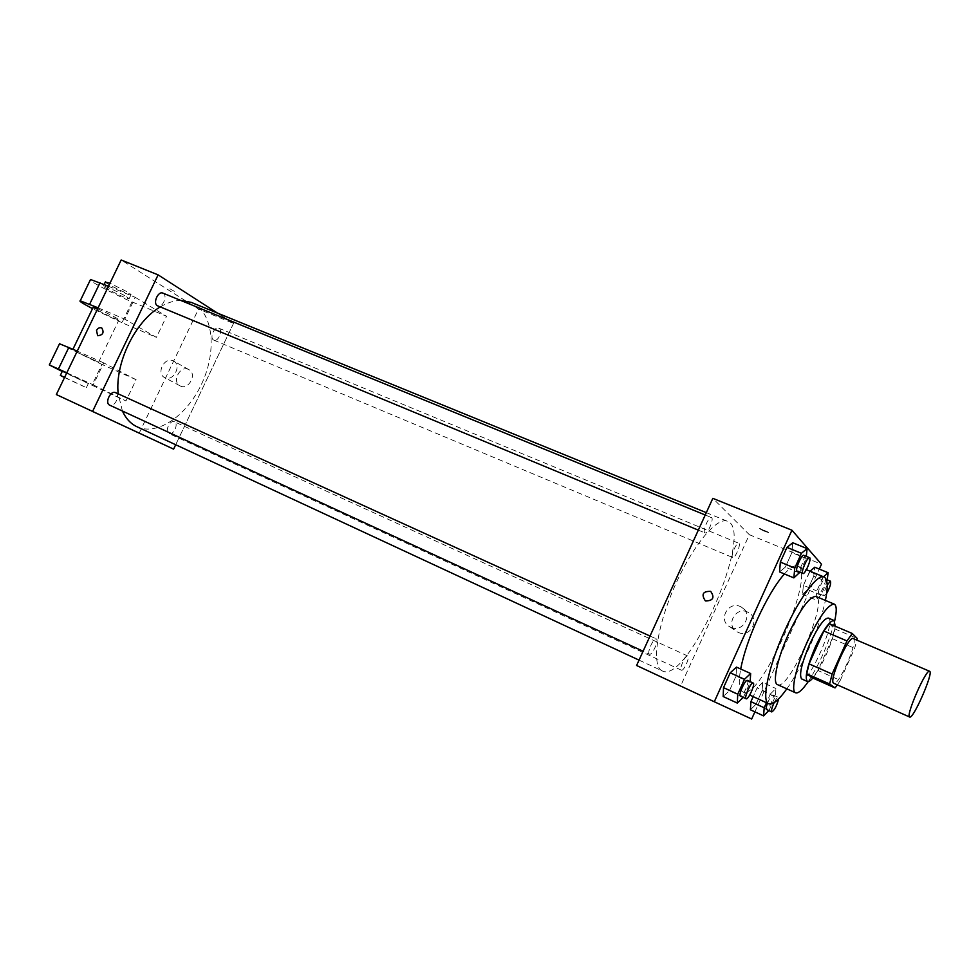 <?xml version="1.0" encoding="UTF-8"?>
<svg xmlns="http://www.w3.org/2000/svg" width="979" height="979" viewBox="0 0 979 979"><rect width="100%" height="100%" fill="white"/><g stroke="black" fill="none" stroke-linecap="round" stroke-linejoin="round"><path stroke-width="0.73" stroke-dasharray="4.89 3.67" d="M853.26 638.589C858.938 639.911 838.587 686.548 833.753 683.293M829.274 623.672L834.634 628.812L832.211 638.638L817.906 670.493L840.276 680.381L854.655 648.306L856.882 640.144M840.276 680.381L837.363 684.896M817.906 670.493L812.558 677.921M812.815 678.043C821.381 668.424 834.341 638.455 835.234 626.205M828.369 618.067C836.8 620.233 809.107 683.721 801.789 679.01M832.211 638.638L854.655 648.306M834.634 628.812L857.212 638.467M808.226 681.617C820.206 662.795 829.017 642.591 834.659 621.016M777.51 684.627C788.841 691.602 828.797 600.005 815.972 596.456M786.835 688.849C802.156 667.433 820.145 626.217 825.407 600.421M784.399 573.939C790.175 567.526 794.581 564.895 797.616 566.07C817.22 571.993 760.426 702.176 742.755 691.835L742.571 691.749C738.974 689.632 738.337 682.045 740.675 669M799.537 573.021L785.329 567.122L779.553 571.92L785.329 567.122L791.876 552.658L792.745 542.758L791.876 552.658L806.109 558.483L806.317 556.353M823.547 576.79L823.021 577.255L809.56 571.699L810.098 571.222L803.404 585.32L802.511 594.265L807.699 589.639L813.757 576.215L814.724 567.22L813.757 576.215L827.035 581.71L827.255 579.874M754.895 711.868L819.288 569.093M743.196 697.415L729.453 690.672L723.175 696.534L729.453 690.672L736.049 676.073L736.489 667.103L736.049 676.073L750.098 682.473L750.159 681.641M768.845 710.558L756.008 704.244L750.404 709.775L756.008 704.244L762.103 690.709L762.702 682.498L757.11 687.907L753.169 696.632L757.11 687.907L770.412 693.976L766.459 702.738M662.183 670.872C651.427 666.43 656.53 627.723 674.372 587.033C692.092 546.282 716.971 516.337 727.495 521.293C755.47 530.471 687.98 685.165 662.232 670.896L662.183 670.872M636.595 665.487L680.674 685.863L749.327 534.681L712.822 498.348M732.586 557.418C730.444 556.035 736.624 541.938 738.79 543.284C741.36 543.957 735.033 558.874 732.745 557.528L732.586 557.418M704.77 532.772C702.298 531.156 708.906 516.031 711.427 517.536C714.413 518.344 707.646 534.436 704.966 532.906L704.77 532.772M649.444 654.168C646.519 653.177 653.727 637.256 656.346 638.92C659.32 639.85 652.112 655.82 649.469 654.18L643.093 651.243M687.784 656.028L687.76 656.003C685.508 654.547 678.814 669.416 681.384 670.174C683.623 671.606 690.256 656.958 687.784 656.028M749.327 534.681L821.479 564.234M680.674 685.863L751.676 719.014M738.227 632.385C750.367 638.381 760.561 618.838 748.543 612.597C736.33 604.973 724.497 625.483 737.371 631.969L738.227 632.385M768.613 532.319L759.349 528.232C760.487 529.615 763.522 531.059 768.478 532.576L759.349 528.244C760.475 529.615 763.522 531.059 768.478 532.576L768.613 532.319M686.512 688.69L695.739 692.985L686.524 688.69M730.897 627.343C743.257 633.45 753.671 613.49 741.433 607.151C729 599.393 716.922 620.331 730.04 626.915L730.897 627.343M122.424 411.033L118.19 393.839M160.226 306.941C167.323 302.695 174.176 300.529 180.785 300.443M191.248 302.389C212.639 311.089 217.289 348.585 202.763 381.431C188.568 414.423 157.913 436.524 136.987 426.758M174.495 421.814L174.433 421.778C170.065 419.428 164.301 431.776 168.926 433.55C173.271 435.9 179.035 423.711 174.495 421.814M162.857 293.113C168.143 294.936 162.759 308.336 157.729 305.901M115.559 392.64C120.809 394.684 114.665 407.815 109.697 405.159M213.52 339.982C209.335 337.816 214.523 326.044 218.733 328.161C223.408 329.764 218.256 342.32 213.826 340.141L213.52 339.982M233.516 323.4L175.694 444.747L233.516 323.4L217.558 313.133L233.516 323.4L198.504 309.07L121.163 259.986M769.102 710.289L775.233 696.693L775.919 688.506L770.412 693.976M767.487 703.216C769.739 697.905 771.574 695.127 773.006 694.906C775.135 695.469 768.319 710.717 766.496 709.469M756.008 704.244L762.103 690.709L762.702 682.498L775.919 688.506M762.702 682.498L757.11 687.907M762.103 690.709L775.233 696.693M774.144 702.665C776.004 699.018 777.399 697.244 778.317 697.329L778.611 698.933M823.021 577.255L816.853 590.949L815.862 599.882L820.953 595.195L827.035 581.71M818.725 593.507C817.012 592.295 823.351 577.806 825.089 578.981C827.231 579.47 820.696 594.767 818.86 593.592L818.725 593.507M809.56 571.699L803.404 585.32L816.853 590.949M803.404 585.32L802.511 594.265L815.862 599.882M802.511 594.265L807.699 589.639L820.953 595.195M807.699 589.639L813.757 576.215M826.643 593.519L824.098 595.758C823.547 593.91 824.587 590.313 827.218 584.977M743.477 697.146L750.098 682.473M747.491 680.429C749.963 681.115 742.584 697.574 740.442 696.155M729.453 690.672L736.049 676.073M799.88 572.274L806.109 558.483M803.808 555.326C806.292 555.913 799.28 572.458 797.114 571.124M785.329 567.122L791.876 552.658M107.592 418.4L113.833 421.3L107.592 418.4M56.329 394.549L173.601 449.128M188.409 369.401C179.903 365.228 171.509 381.994 180.148 385.897C188.543 390.682 197.587 373.66 188.812 369.597L188.409 369.401M139.226 433.085L198.504 309.07M173.038 360.786L173.442 360.982C182.314 365.094 173.124 382.397 164.631 377.551C155.894 373.623 164.448 356.564 173.038 360.786M174.36 291.314L168.364 287.973L174.36 291.314M66.817 372.791L93.225 384.845L103.762 362.915L136.13 379.717L125.961 400.937L62.228 371.469M93.225 384.845L125.961 400.937M108.51 286.26L135.273 297.359L124.786 319.178L156.407 337.388L166.528 316.266L131.994 301.862C117.199 295.756 92.014 282.674 90.239 280.092M135.273 297.359L166.528 316.266M75.469 351.485L98.585 362.242L75.469 351.485M103.762 362.915L77.268 351.106M136.13 379.717L101.914 364.433L91.867 385.359M59.523 343.764L101.914 364.433M97.631 308.838C106.381 312.485 121.702 320.488 118.912 319.949C117.358 319.949 102.183 312.913 95.832 309.242L93.078 307.467M131.994 301.862L121.983 322.691L156.407 337.388M98.108 307.834L124.786 319.178M121.983 322.691L92.515 308.63M66.707 373.036L88.391 383.438L62.362 371.188M64.638 377.319L86.36 387.672L64.541 377.527M126.634 296.772L129.057 298.852C126.45 299.048 99.674 285.635 103.419 286.003C104.998 285.819 120.49 293.002 126.634 296.772M105.316 282.062C106.466 283.922 128.959 294.899 131.088 294.642L128.677 292.525L109.954 283.249M742.755 691.835L749.718 695.041M797.616 566.07L806.378 569.692M730.04 626.915L737.371 631.969M741.433 607.151L748.543 612.597M639.042 660.115L662.232 670.896M706.3 512.641L727.495 521.293M687.76 656.003L174.433 421.778M681.384 670.174L168.926 433.55M698.321 530.141L704.966 532.906M705.223 514.991L711.427 517.536M650.032 636.044L656.346 638.92M213.826 340.141L732.745 557.528M218.733 328.161L738.79 543.284M773.006 694.906L778.317 697.329M818.86 593.592L824.22 595.844M825.089 578.981L826.264 579.47M188.812 369.597L173.442 360.982M180.148 385.897L164.631 377.551M98.585 362.242L118.912 319.949M72.679 349.797L72.972 349.185M86.36 387.672L88.391 383.438M104.166 284.461L103.419 286.003M131.088 294.642L129.057 298.852"/><path stroke-width="1.47" d="M909.54 716.946C905.661 715.319 926.318 668.339 929.609 671.276C933.99 672.022 913.187 719.724 909.662 717.02L909.54 716.946M909.662 717.02L833.594 683.195C828.454 681.005 848.671 635.138 853.26 638.589L929.609 671.276M846.97 640.939L832.113 674.054L829.629 683.978L806.733 673.797L809.082 663.884L823.865 631.014L846.97 640.939L852.281 633.486L857.212 638.467L856.882 640.144M829.629 683.978L835.026 687.931L837.363 684.896M809.082 663.884L832.113 674.054M806.733 673.797L812.558 677.921L835.026 687.931M823.865 631.014L829.274 623.672L852.281 633.486M835.234 626.205L834.022 620.478C829.898 620.502 823.718 629.216 815.495 646.617C807.198 666.209 804.505 677.847 807.394 681.519C808.605 681.996 810.416 680.833 812.815 678.043M807.394 681.519L801.581 678.888C798.95 674.739 801.679 663.15 809.755 644.121C817.979 626.744 824.183 618.067 828.369 618.067L834.022 620.478M834.659 621.016C836.874 611.141 836.739 605.511 834.267 604.141C828.222 604.104 819.203 616.733 807.21 642.028C795.951 666.736 790.494 691.309 795.597 692.802C798.277 693.683 802.499 689.95 808.226 681.617M834.267 604.141L815.972 596.456C809.67 596.284 800.528 608.779 788.56 633.902C777.338 658.463 772.162 683.012 777.51 684.627L795.597 692.802M825.407 600.421C828.21 586.813 827.769 579.005 824.085 577.01C817.673 573.437 799.402 597.888 784.693 630.831C768.466 666.332 761.136 701.527 768.772 703.803C772.749 705.137 778.77 700.156 786.835 688.849M740.675 669C743.563 654.351 749.168 637.684 757.501 619.009C766.643 599.124 775.613 584.096 784.399 573.939M806.317 556.353L807.088 548.595L792.745 542.758L786.981 547.396L780.336 562.093L779.553 571.92L793.859 577.891L799.88 572.274M814.724 567.22L810.098 571.222L814.724 567.22L828.099 572.715L823.547 576.79M819.288 569.093L821.479 564.234L791.938 530.214L714.291 701.759L751.676 719.014L754.895 711.868M750.159 681.641L750.648 673.515L736.489 667.103L730.236 672.806L723.518 687.637L723.175 696.534L737.297 703.081L743.196 697.415M766.459 702.738L764.195 707.768L750.917 701.637L753.169 696.632L750.917 701.637L750.404 709.775L763.583 715.894L768.845 710.558M791.938 530.214L712.822 498.348L636.595 665.487L714.291 701.759M705.712 600.984L705.272 600.763C701.099 594.29 702.898 591.157 710.693 591.377C714.841 597.484 713.189 600.69 705.712 600.984C713.189 600.69 714.841 597.484 710.693 591.377L710.693 591.377C702.898 591.157 701.099 594.29 705.272 600.763M639.042 660.115L136.889 426.709C130.672 423.76 125.85 418.535 122.424 411.033M118.19 393.839C114.8 363.307 135.212 321.234 160.226 306.941M180.785 300.443L191.248 302.389L706.3 512.641M698.321 530.141L157.35 305.705C152.626 303.257 158.096 290.775 162.857 293.113L705.223 514.991M643.093 651.243L109.66 405.147C104.472 403.054 110.627 390.009 115.559 392.64L650.032 636.044M158.121 274.879L217.558 313.133L158.121 274.879L92.552 411.461L173.601 449.128L175.694 444.747L173.601 449.128L56.329 394.549L121.163 259.986L158.121 274.879L92.552 411.461M764.195 707.768L763.583 715.894M778.611 698.933C776.824 705.81 774.548 710.142 771.795 711.929L766.471 709.469C765.835 708.857 766.178 706.777 767.487 703.216M750.917 701.637L750.404 709.775M771.795 711.929L771.782 711.917C771.048 710.766 771.844 707.682 774.144 702.665M827.255 579.874L828.099 572.715M827.218 584.977L830.473 581.208C831.208 583.374 829.923 587.486 826.643 593.519M750.648 673.515L744.481 679.304L737.75 694.197L737.297 703.081M746.133 698.773L740.43 696.142C738.007 695.396 745.374 678.973 747.491 680.429L753.181 683.024C755.617 683.685 748.237 700.181 746.133 698.773C743.722 698.039 751.101 681.58 753.181 683.024M736.489 667.103L730.236 672.806L744.481 679.304M730.236 672.806L723.518 687.637L737.75 694.197M723.518 687.637L723.175 696.534M807.088 548.595L801.422 553.294L794.752 568.065L793.859 577.891M802.878 573.51L796.955 571.014C794.972 569.582 801.777 554.004 803.808 555.326L809.584 557.687C812.032 558.263 805.007 574.832 802.878 573.51L802.719 573.4C800.773 571.981 807.589 556.378 809.584 557.687M792.745 542.758L786.981 547.396L801.422 553.294M786.981 547.396L780.336 562.093L794.752 568.065M780.336 562.093L779.553 571.92M96.517 330.449C97.937 328.051 99.674 327.231 101.767 327.965C104.337 332.579 102.966 335.161 97.643 335.699L96.517 330.449L97.643 335.699C102.966 335.161 104.349 332.579 101.767 327.965C99.687 327.231 97.937 328.051 96.517 330.449M77.268 351.106L59.523 343.764M93.078 307.467L97.631 308.838M92.515 308.63C82.823 303.514 78.724 300.908 80.241 300.81L98.108 307.834M62.362 371.188L66.707 373.036M62.228 371.469L49.305 364.934L66.817 372.791M64.541 377.527L60.331 375.41L64.638 377.319M90.239 280.092L90.521 279.505L108.51 286.26M109.954 283.249L105.316 282.062M68.86 347.349L58.434 368.961M100.017 282.735L89.64 304.236M749.718 695.041L768.772 703.803M806.378 569.692L824.085 577.01M826.264 579.47L830.473 581.208M72.972 349.185L93.189 307.235M60.331 375.41L62.399 371.139M105.463 281.756L104.166 284.461M59.633 343.531L49.305 364.934M90.521 279.505L80.241 300.81"/></g></svg>
